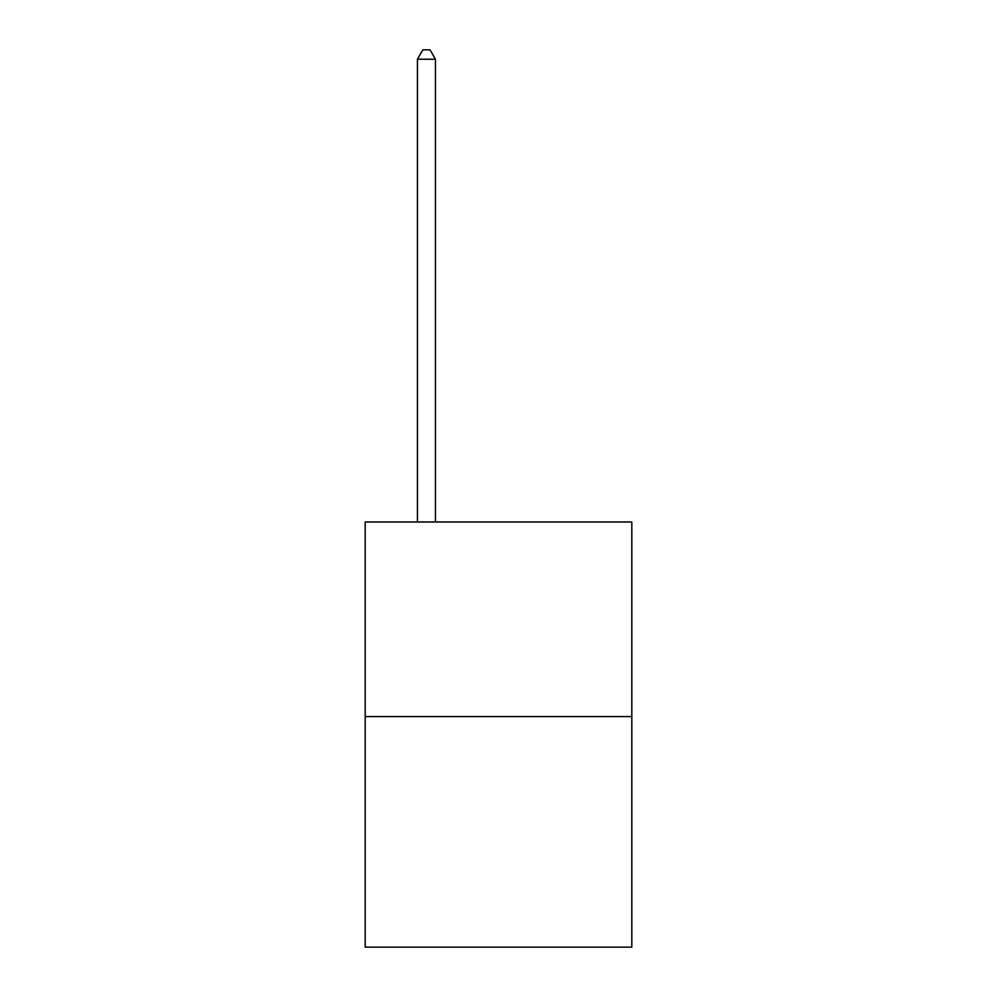 <?xml version="1.0" encoding="UTF-8"?>
<svg xmlns="http://www.w3.org/2000/svg" width="997" height="997" viewBox="0 0 997 997"><rect width="100%" height="100%" fill="white"/><g stroke="black" fill="none" stroke-linecap="round" stroke-linejoin="round"><path stroke-width="1.5" d="M631.811 716.556L631.811 521.992L365.189 521.992L365.189 947.15L631.811 947.15L631.811 716.556L365.189 716.556M435.452 521.992L435.452 59.222L417.431 59.222L417.431 521.992M417.431 59.222L422.84 49.85L430.043 49.85L435.452 59.222"/></g></svg>
